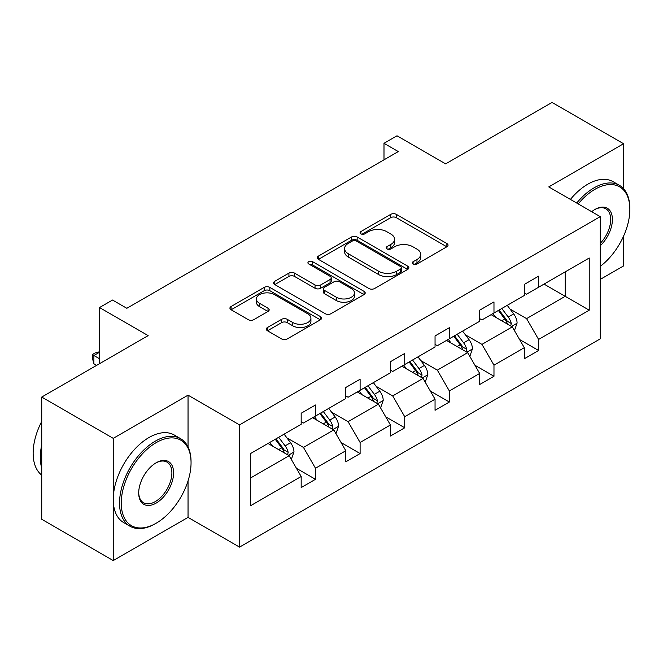 <?xml version="1.0" encoding="UTF-8"?>
<svg xmlns="http://www.w3.org/2000/svg" width="663" height="663" viewBox="0 0 663 663"><rect width="100%" height="100%" fill="white"/><g stroke="black" fill="none" stroke-linecap="round" stroke-linejoin="round"><path stroke-width="0.99" d="M413.107 263.998A2.776 1.608 0 0 0 417.035 263.998L446.87 246.777A3.97 2.296 0 0 0 448.031 245.153A3.97 2.296 0 0 0 446.87 243.536L396.325 214.356A3.97 2.296 0 0 0 390.714 214.356L360.879 231.578A2.776 1.608 0 0 0 360.067 232.713A2.776 1.608 0 0 0 360.879 233.848A2.776 1.608 0 0 0 364.807 233.848L368.669 231.619A12.705 7.334 0 0 1 386.645 231.619L390.855 234.056A12.705 7.334 0 0 1 394.576 239.235A12.705 7.334 0 0 1 390.855 244.423L386.993 246.653A2.776 1.608 0 0 0 386.181 247.788A2.776 1.608 0 0 0 386.993 248.923A2.776 1.608 0 0 0 390.921 248.923L394.783 246.694A12.705 7.334 0 0 1 412.751 246.694L416.969 249.131A12.705 7.334 0 0 1 420.69 254.319A12.705 7.334 0 0 1 416.969 259.506L413.107 261.728A2.776 1.608 0 0 0 412.287 262.863A2.776 1.608 0 0 0 413.107 263.998L413.107 261.728M623.56 188.706L623.56 143.722L552.047 102.433L445.635 163.869L397.004 135.799L383.993 143.307L383.993 159.824M600.247 279.396L623.56 265.938L623.56 236.169M188.043 446.97L188.043 395.165L113.24 438.351L113.24 560.567L41.728 519.278L41.728 397.062L148.139 335.627L99.516 307.549L99.516 363.705M113.24 438.351L41.728 397.062M267.454 327.505A3.97 2.296 0 0 0 266.286 329.13A3.97 2.296 0 0 0 267.454 330.746L281.634 338.934A3.97 2.296 0 0 0 287.245 338.934L320.378 319.806A3.97 2.296 0 0 0 321.538 318.182A3.97 2.296 0 0 0 320.378 316.566L269.841 287.386A3.97 2.296 0 0 0 264.222 287.386L231.089 306.513A3.97 2.296 0 0 0 229.928 308.138A3.97 2.296 0 0 0 231.089 309.754L248.219 319.641A3.97 2.296 0 0 0 253.838 319.641L268.009 311.461A3.97 2.296 0 0 0 269.178 309.836A3.97 2.296 0 0 0 268.009 308.212L259.523 303.314A10.625 6.133 0 0 1 256.407 298.972A10.625 6.133 0 0 1 262.962 293.311A10.625 6.133 0 0 1 274.54 294.637L307.814 313.848A10.625 6.133 0 0 1 310.922 318.182A10.625 6.133 0 0 1 304.367 323.851A10.625 6.133 0 0 1 292.789 322.525L287.245 319.317A3.97 2.296 0 0 0 281.634 319.317L267.454 327.505L267.454 330.746M99.516 307.549L112.528 300.041L126.832 308.295L398.289 151.57L383.993 143.307M188.043 395.165L239.534 424.892L600.247 216.635L600.247 338.851L239.534 547.099L239.534 424.892M623.56 143.722L548.757 186.908L600.247 216.635M368.951 288.521A3.97 2.296 0 0 0 374.57 288.521L407.704 269.393A3.97 2.296 0 0 0 408.864 267.769A3.97 2.296 0 0 0 407.704 266.145L357.158 236.973A3.97 2.296 0 0 0 351.547 236.973L318.414 256.1A3.97 2.296 0 0 0 317.245 257.716A3.97 2.296 0 0 0 318.414 259.341L368.951 288.521M309.836 264.603A2.776 1.608 0 0 1 312.654 264.993L312.654 261.694L364.037 291.355A3.97 2.296 0 0 1 365.205 292.98A3.97 2.296 0 0 1 364.037 294.596L330.903 313.723A3.97 2.296 0 0 1 325.293 313.723L274.755 284.551L274.755 281.303A3.97 2.296 0 0 0 273.587 282.927A3.97 2.296 0 0 0 274.755 284.551M274.755 281.303L288.927 273.123A3.97 2.296 0 0 1 294.546 273.123L315.041 284.949A3.97 2.296 0 0 0 320.66 284.949L330.066 279.521A3.97 2.296 0 0 0 331.227 277.905A3.97 2.296 0 0 0 330.066 276.28L308.726 263.957A2.776 1.608 0 0 1 307.914 262.83A2.776 1.608 0 0 1 309.629 261.346A2.776 1.608 0 0 1 312.654 261.694M250.548 453.542L301.176 424.312L301.176 413.248L315.48 404.994L315.48 416.057L345.804 398.554L345.804 387.482L360.108 379.228L360.108 390.292L390.424 372.788L390.424 361.725L404.728 353.462L404.728 364.526L435.052 347.022L435.052 335.959L449.357 327.704L449.357 338.768L479.672 321.257L479.672 310.193L493.976 301.938L493.976 313.002L524.3 295.499L524.3 284.435L538.596 276.173L538.596 287.236L589.233 258.006L589.233 310.193L538.596 339.431L538.596 350.495L524.3 358.749L524.3 347.685L493.976 365.189L493.976 376.252L479.672 384.515L479.672 373.451L449.357 390.955L449.357 402.018L435.052 410.273L435.052 399.209L404.728 416.72L404.728 427.784L390.424 436.039L390.424 424.975L360.108 442.478L360.108 453.55L345.804 461.804L345.804 450.741L315.48 468.244L315.48 479.308L301.176 487.57L301.176 476.498L250.548 505.736L250.548 453.542M312.621 417.707L333.787 429.931L303.463 447.434L286.913 437.878M303.463 447.434L315.48 468.244M333.787 429.931L345.804 450.741M301.176 421.668L303.463 422.994L315.48 416.057M357.241 391.941L378.416 404.165L348.092 421.668L331.533 412.113M348.092 421.668L360.108 442.478M378.416 404.165L390.424 424.975M345.804 395.91L348.092 397.228L360.108 390.292M401.869 366.183L423.035 378.399L392.711 395.91L376.161 386.347M392.711 395.91L404.728 416.72M423.035 378.399L435.052 399.209M390.424 370.145L392.711 371.462L404.728 364.526M446.489 340.417L467.664 352.641L437.34 370.145L420.781 360.589M437.34 370.145L449.357 390.955M467.664 352.641L479.672 373.451M435.052 344.379L437.34 345.705L449.357 338.768M491.117 314.652L512.284 326.876L481.96 344.379L465.409 334.823M481.96 344.379L493.976 365.189M512.284 326.876L524.3 347.685M479.672 318.621L481.96 319.939L493.976 313.002M544.033 284.104L565.199 296.32L526.588 318.621L510.029 309.057M526.588 318.621L538.596 339.431M589.233 310.193L565.199 296.32L565.199 271.88L589.233 258.006M113.24 560.567L188.043 517.38L239.534 547.099M524.3 292.855L526.588 294.173L538.596 287.236M250.548 477.99L289.167 455.696L267.993 443.472M289.167 455.696L301.176 476.498M519.577 339.514L538.596 350.495M474.957 365.272L493.976 376.252M430.328 391.037L449.357 402.018M385.709 416.803L404.728 427.784M341.08 442.561L360.108 453.55M296.46 468.327L315.48 479.308M188.043 517.38L188.043 480.882M414.218 264.396L416.969 262.805A12.705 7.334 0 0 0 420.69 257.617L420.69 254.319M394.576 239.235L394.576 242.542A12.705 7.334 0 0 1 390.855 247.73L388.104 249.321M446.812 246.81L396.325 217.663A3.97 2.296 0 0 0 390.714 217.663L361.99 234.238M407.646 269.418L357.158 240.271A3.97 2.296 0 0 0 351.547 240.271L318.464 259.374M400.684 268.905A2.776 1.608 0 0 0 401.496 267.769A2.776 1.608 0 0 0 400.684 266.634L356.321 241.025A2.776 1.608 0 0 0 352.385 241.025L348.315 243.371A12.705 7.334 0 0 0 344.594 248.559A12.705 7.334 0 0 0 348.315 253.747L378.639 271.258A12.705 7.334 0 0 0 396.607 271.258L400.684 268.905L400.684 272.211A2.776 1.608 0 0 0 401.496 271.076L401.496 267.769M344.594 248.559L344.594 251.865A12.705 7.334 0 0 0 348.315 257.053L348.315 253.747M400.684 272.211L396.607 274.557A12.705 7.334 0 0 1 378.639 274.557L348.315 257.053M274.805 284.576L288.927 276.421L288.927 273.123M331.227 277.905L331.227 281.203A3.97 2.296 0 0 1 330.066 282.828L320.66 288.256A3.97 2.296 0 0 1 315.041 288.256L294.546 276.421A3.97 2.296 0 0 0 288.927 276.421M312.654 264.993L363.987 294.629M336.315 297.231A10.625 6.133 0 0 0 347.884 298.565A10.625 6.133 0 0 0 354.448 292.897A10.625 6.133 0 0 0 351.332 288.562L339.613 281.792A3.97 2.296 0 0 0 333.995 281.792L324.588 287.22A3.97 2.296 0 0 0 323.428 288.844A3.97 2.296 0 0 0 324.588 290.469L336.315 297.231L336.315 300.538A10.625 6.133 0 0 0 347.884 301.864A10.625 6.133 0 0 0 354.448 296.195L354.448 292.897M323.428 288.844L323.428 292.143A3.97 2.296 0 0 0 324.588 293.767L324.588 290.469M336.315 300.538L324.588 293.767M310.922 318.182L310.922 321.489A10.625 6.133 0 0 1 304.367 327.157A10.625 6.133 0 0 1 292.789 325.823L287.245 322.624A3.97 2.296 0 0 0 281.634 322.624L267.504 330.779M256.407 298.972L256.407 302.278A10.625 6.133 0 0 0 259.523 306.613L259.523 303.314M267.96 311.486L259.523 306.613M320.328 319.839L269.841 290.684A3.97 2.296 0 0 0 264.222 290.684L231.147 309.787M514.455 330.638L517.09 323.047A10.724 6.191 -120 0 0 513.668 313.914L507.245 305.345M495.725 317.32L492.94 313.599M510.701 325.964L511.297 323.503A10.724 6.191 -120 0 0 508.231 317.055L501.808 308.477M499.123 310.027L506.192 319.467A5.461 3.149 60 0 1 507.187 321.124L511.297 323.503M498.377 310.458L504.8 319.036A10.724 6.191 60 0 1 507.468 324.099M600.247 266.377A49.352 28.492 120 0 0 629.85 209.458A49.352 28.492 120 0 0 594.951 189.303A49.352 28.492 120 0 0 578.211 203.914M576.719 203.052A50.57 29.197 -60 0 1 594.098 187.82A50.57 29.197 -60 0 1 619.375 185.317A50.57 29.197 -60 0 1 629.85 208.464L629.85 209.458M591.686 211.696A24.68 14.246 -60 0 1 594.951 209.458L594.951 209.458A24.68 14.246 -60 0 1 612.198 216.552A24.68 14.246 -60 0 1 600.247 245.749M570.42 199.422A50.57 29.197 -60 0 1 587.799 184.19A50.57 29.197 -60 0 1 613.084 181.679L619.375 185.317M600.247 243.346A23.462 13.55 120 0 0 605.825 208.787A23.462 13.55 120 0 0 594.52 209.715M155.291 523.737L156.153 523.24A49.352 28.492 120 0 0 191.052 462.791A49.352 28.492 120 0 0 156.153 442.644A49.352 28.492 120 0 0 121.254 503.093A49.352 28.492 120 0 0 156.153 523.24L155.291 523.737A50.57 29.197 -60 0 1 130.006 526.24A50.57 29.197 -60 0 1 122.257 485.722A50.57 29.197 -60 0 1 155.291 441.16A50.57 29.197 -60 0 1 180.576 438.657A50.57 29.197 -60 0 1 191.052 461.804L191.052 462.791M156.153 503.093A24.68 14.246 -60 0 1 138.7 493.015A24.68 14.246 -60 0 1 156.153 462.791L156.153 462.791A24.68 14.246 -60 0 1 173.598 472.868A24.68 14.246 -60 0 1 156.153 503.093M138.708 492.51A23.462 13.55 120 0 0 143.564 502.769A23.462 13.55 120 0 0 155.291 501.601A23.462 13.55 120 0 0 170.623 480.932A23.462 13.55 120 0 0 167.026 462.128A23.462 13.55 120 0 0 155.714 463.047M130.006 526.24L123.716 522.61A50.57 29.197 -60 0 1 115.967 482.084A50.57 29.197 -60 0 1 149.001 437.522A50.57 29.197 -60 0 1 174.286 435.019L180.576 438.657M41.728 468.078A50.57 29.197 -60 0 1 41.728 444.956M41.728 475.098A50.57 29.197 -60 0 1 41.728 421.428M469.835 356.404L472.462 348.804A10.724 6.191 -120 0 0 469.039 339.68L462.625 331.102M451.105 343.078L448.321 339.365M466.081 351.721L466.677 349.268A10.724 6.191 -120 0 0 463.611 342.812L457.188 334.243M454.503 335.793L461.572 345.232A5.461 3.149 60 0 1 462.559 346.89L466.677 349.268M453.757 336.224L460.172 344.801A10.724 6.191 60 0 1 462.849 349.857M425.207 382.17L427.842 374.57A10.724 6.191 -120 0 0 424.419 365.446L417.997 356.868M406.477 368.843L403.692 365.122M421.453 377.487L422.049 375.026A10.724 6.191 -120 0 0 418.983 368.578L412.56 360.009M409.875 361.559L416.944 370.99A5.461 3.149 60 0 1 417.939 372.647L422.049 375.026M409.129 361.99L415.552 370.559A10.724 6.191 60 0 1 418.22 375.623M380.587 407.927L383.214 400.336A10.724 6.191 -120 0 0 379.8 391.203L373.377 382.634M361.857 394.609L359.073 390.888M376.833 403.253L377.429 400.792A10.724 6.191 -120 0 0 374.363 394.344L367.94 385.767M365.255 387.325L372.324 396.756A5.461 3.149 60 0 1 373.31 398.413L377.429 400.792M364.509 387.756L370.932 396.325A10.724 6.191 60 0 1 373.601 401.388M335.959 433.693L338.594 426.094A10.724 6.191 -120 0 0 335.171 416.969L328.749 408.4M317.229 420.367L314.444 416.654M332.204 429.019L332.809 426.558A10.724 6.191 -120 0 0 329.735 420.11L323.312 411.532M320.627 413.082L327.696 422.522A5.461 3.149 60 0 1 328.691 424.179L332.809 426.558M319.881 413.513L326.304 422.091A10.724 6.191 60 0 1 328.972 427.154M291.339 459.459L293.966 451.859A10.724 6.191 -120 0 0 290.551 442.735L284.129 434.157M272.609 446.133L269.824 442.42M99.516 352.244L93.881 355.501L93.881 363.755L96.649 365.354M287.585 454.777L288.181 452.315A10.724 6.191 -120 0 0 285.115 445.868L278.692 437.298M276.007 438.848L283.076 448.279A5.461 3.149 60 0 1 284.062 449.945L288.181 452.315M275.261 439.279L281.684 447.848A10.724 6.191 60 0 1 284.352 452.912M93.881 363.755L92.306 357.887L92.306 354.589L99.516 358.749M92.306 354.589L95.165 352.94L99.516 351.771M416.969 262.805L416.969 259.506M386.993 248.923L386.993 246.653M390.855 247.73L390.855 244.423M360.879 233.848L360.879 231.578M390.714 217.663L390.714 214.356M396.325 217.663L396.325 214.356M446.87 246.777L446.87 243.536M318.414 259.341L318.414 256.1M351.547 240.271L351.547 236.973M357.158 240.271L357.158 236.973M407.704 269.393L407.704 266.145M378.639 274.557L378.639 271.258M396.607 274.557L396.607 271.258M294.546 276.421L294.546 273.123M315.041 288.256L315.041 284.949M320.66 288.256L320.66 284.949M330.066 282.828L330.066 279.521M364.037 294.596L364.037 291.355M281.634 322.624L281.634 319.317M287.245 322.624L287.245 319.317M292.789 325.823L292.789 322.525M268.009 311.461L268.009 308.212M231.089 309.754L231.089 306.513M264.222 290.684L264.222 287.386M269.841 290.684L269.841 287.386M320.378 319.806L320.378 316.566M511.513 326.428L517.016 323.254M508.231 317.055L513.668 313.914M501.75 320.793L504.8 319.036M466.885 352.194L472.396 349.011M463.611 342.812L469.039 339.68M457.13 346.558L460.172 344.801M422.265 377.96L427.768 374.777M418.983 368.578L424.419 365.446M412.502 372.324L415.552 370.559M377.637 403.717L383.148 400.543M374.363 394.344L379.8 391.203M367.882 398.082L370.932 396.325M333.017 429.483L338.52 426.301M329.735 420.11L335.171 416.969M323.254 423.848L326.304 422.091M288.388 455.249L293.9 452.067M285.115 445.868L290.551 442.735M278.634 449.613L281.684 447.848"/></g></svg>
